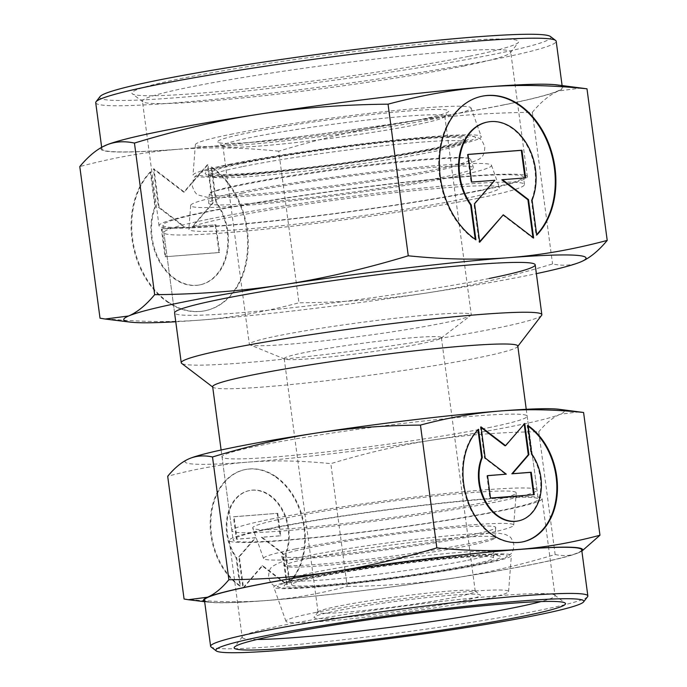 <?xml version="1.0" encoding="UTF-8"?>
<svg xmlns="http://www.w3.org/2000/svg" width="687" height="687" viewBox="0 0 687 687"><rect width="100%" height="100%" fill="white"/><g stroke="black" fill="none" stroke-linecap="round" stroke-linejoin="round"><path stroke-width="0.52" stroke-dasharray="3.44 2.58" d="M316.08 586.758A115.742 7.076 172.4 0 0 428.782 573.233A115.742 7.076 172.4 0 0 505.048 557.732A115.742 7.076 172.4 0 0 469.066 555.783A115.742 7.076 172.4 0 0 334.767 572.795A115.742 7.076 172.4 0 0 280.485 587.694A115.742 7.076 172.4 0 0 316.08 586.758M437.25 169.157A131.741 8.055 172.4 0 0 470.483 159.152A131.741 8.055 172.4 0 0 469.144 158.328A131.741 8.055 172.4 0 0 426.988 159.049A131.741 8.055 172.4 0 0 242.597 184.202A131.741 8.055 172.4 0 0 210.411 192.858A131.741 8.055 172.4 0 0 209.329 194A131.741 8.055 172.4 0 0 252.85 194.309A131.741 8.055 172.4 0 0 437.25 169.157M311.718 557.775A105.918 6.475 -7.6 0 1 459.964 537.56A105.918 6.475 -7.6 0 1 494.958 537.809A105.918 6.475 -7.6 0 1 494.657 538.307A105.918 6.475 -7.6 0 1 468.216 545.684A105.918 6.475 -7.6 0 1 319.962 565.908A105.918 6.475 -7.6 0 1 285.414 566.225A105.918 6.475 -7.6 0 1 284.993 565.822A105.918 6.475 -7.6 0 1 311.718 557.775M419.362 119.778A116.601 7.128 -7.6 0 1 295.745 138.216A116.601 7.128 -7.6 0 1 217.916 142.261A116.601 7.128 -7.6 0 1 247.071 133.089A116.601 7.128 -7.6 0 1 377.318 113.922A116.601 7.128 -7.6 0 1 448.637 111.474A116.601 7.128 -7.6 0 1 419.362 119.778M416.528 124.656A111.938 6.844 -7.6 0 1 297.857 142.355A111.938 6.844 -7.6 0 1 223.138 146.237A111.938 6.844 -7.6 0 1 222.88 145.85A111.938 6.844 -7.6 0 1 251.133 137.434A111.938 6.844 -7.6 0 1 373.007 119.383A111.938 6.844 -7.6 0 1 444.79 116.24A111.938 6.844 -7.6 0 1 444.635 116.687A111.938 6.844 -7.6 0 1 416.528 124.656M443.003 323.079A111.938 6.844 -7.6 0 1 326.703 340.512A111.938 6.844 -7.6 0 1 250.077 344.908A111.938 6.844 -7.6 0 1 249.355 344.273A111.938 6.844 -7.6 0 1 277.608 335.866A111.938 6.844 -7.6 0 1 399.482 317.806A111.938 6.844 -7.6 0 1 471.265 314.663A111.938 6.844 -7.6 0 1 470.732 315.47A111.938 6.844 -7.6 0 1 443.003 323.079M421.371 343.594A79.288 4.843 -7.6 0 1 338.992 355.943A79.288 4.843 -7.6 0 1 284.719 359.061A79.288 4.843 -7.6 0 1 284.203 358.605A79.288 4.843 -7.6 0 1 304.221 352.646A79.288 4.843 -7.6 0 1 390.542 339.859A79.288 4.843 -7.6 0 1 441.389 337.635A79.288 4.843 -7.6 0 1 441.02 338.202A79.288 4.843 -7.6 0 1 421.371 343.594M455.215 597.201A79.288 4.843 -7.6 0 1 368.885 609.987A79.288 4.843 -7.6 0 1 318.038 612.211A79.288 4.843 -7.6 0 1 318.15 611.902A79.288 4.843 -7.6 0 1 338.056 606.252A79.288 4.843 -7.6 0 1 422.119 593.714A79.288 4.843 -7.6 0 1 475.043 590.966A79.288 4.843 -7.6 0 1 475.232 591.241A79.288 4.843 -7.6 0 1 455.215 597.201M459.277 601.546A83.951 5.127 -7.6 0 1 365.501 615.346A83.951 5.127 -7.6 0 1 314.148 617.115A83.951 5.127 -7.6 0 1 335.23 611.138A83.951 5.127 -7.6 0 1 424.231 597.862A83.951 5.127 -7.6 0 1 480.273 594.951A83.951 5.127 -7.6 0 1 459.277 601.546M314.285 612.752A112.307 6.861 -7.6 0 1 437.233 594.564A112.307 6.861 -7.6 0 1 508.578 591.576A112.307 6.861 -7.6 0 1 480.222 599.931A112.307 6.861 -7.6 0 1 358.631 617.974A112.307 6.861 -7.6 0 1 285.955 621.28A112.307 6.861 -7.6 0 1 314.285 612.752M304.032 578.111A119.839 7.325 -7.6 0 1 435.232 558.703A119.839 7.325 -7.6 0 1 511.36 555.517A119.839 7.325 -7.6 0 1 481.106 564.431A119.839 7.325 -7.6 0 1 351.358 583.684A119.839 7.325 -7.6 0 1 273.804 587.213A119.839 7.325 -7.6 0 1 304.032 578.111M308.798 547.908A108.065 6.604 -7.6 0 1 427.099 530.407A108.065 6.604 -7.6 0 1 495.748 527.53A108.065 6.604 -7.6 0 1 468.465 535.568A108.065 6.604 -7.6 0 1 351.469 552.932A108.065 6.604 -7.6 0 1 281.533 556.118A108.065 6.604 -7.6 0 1 308.798 547.908M295.41 548.947A126.185 7.712 -7.6 0 1 433.549 528.509A126.185 7.712 -7.6 0 1 513.713 525.151A126.185 7.712 -7.6 0 1 481.853 534.538A126.185 7.712 -7.6 0 1 345.235 554.804A126.185 7.712 -7.6 0 1 263.576 558.522A126.185 7.712 -7.6 0 1 295.41 548.947M286.239 517.946A132.926 8.124 -7.6 0 1 431.762 496.418A132.926 8.124 -7.6 0 1 516.212 492.888A132.926 8.124 -7.6 0 1 482.652 502.772A132.926 8.124 -7.6 0 1 338.725 524.121A132.926 8.124 -7.6 0 1 252.713 528.045A132.926 8.124 -7.6 0 1 286.239 517.946M270.738 519.149A153.914 9.403 -7.6 0 1 438.306 494.322A153.914 9.403 -7.6 0 1 537.011 490.003A153.914 9.403 -7.6 0 1 498.152 501.57A153.914 9.403 -7.6 0 1 330.576 526.397A153.914 9.403 -7.6 0 1 231.88 530.716A153.914 9.403 -7.6 0 1 270.738 519.149M517.8 346.033A153.914 9.403 -7.6 0 1 517.586 346.643A153.914 9.403 -7.6 0 1 478.942 357.601A153.914 9.403 -7.6 0 1 315.771 381.938A153.914 9.403 -7.6 0 1 213.03 387.279A153.914 9.403 -7.6 0 1 212.669 386.747M541.596 315.359A181.9 11.121 -7.6 0 1 495.928 328.317A181.9 11.121 -7.6 0 1 303.079 357.077A181.9 11.121 -7.6 0 1 181.669 363.389M209.793 218.955A181.9 11.121 -7.6 0 1 407.838 189.612A181.9 11.121 -7.6 0 1 524.482 184.511A181.9 11.121 -7.6 0 1 478.564 198.182A181.9 11.121 -7.6 0 1 280.519 227.526A181.9 11.121 -7.6 0 1 163.875 232.627A181.9 11.121 -7.6 0 1 209.793 218.955M228.402 217.521A156.713 9.575 -7.6 0 1 398.074 192.343A156.713 9.575 -7.6 0 1 499.483 187.723A156.713 9.575 -7.6 0 1 459.955 199.625A156.713 9.575 -7.6 0 1 288.385 225.001A156.713 9.575 -7.6 0 1 188.839 229.175A156.713 9.575 -7.6 0 1 228.402 217.521M228.986 194.163A151.758 9.275 -7.6 0 1 393.29 169.783A151.758 9.275 -7.6 0 1 491.497 165.309A151.758 9.275 -7.6 0 1 453.214 176.834A151.758 9.275 -7.6 0 1 287.072 201.411A151.758 9.275 -7.6 0 1 190.668 205.447A151.758 9.275 -7.6 0 1 228.986 194.163M229.733 164.27A145.412 8.888 -7.6 0 1 387.167 140.912A145.412 8.888 -7.6 0 1 481.269 136.619A145.412 8.888 -7.6 0 1 444.583 147.662A145.412 8.888 -7.6 0 1 285.397 171.209A145.412 8.888 -7.6 0 1 193.021 175.082A145.412 8.888 -7.6 0 1 229.733 164.27M230.48 134.369A139.066 8.502 -7.6 0 1 381.045 112.033A139.066 8.502 -7.6 0 1 471.042 107.928A139.066 8.502 -7.6 0 1 435.962 118.49A139.066 8.502 -7.6 0 1 283.714 141.015A139.066 8.502 -7.6 0 1 195.366 144.717A139.066 8.502 -7.6 0 1 230.48 134.369M242.374 193.124A133.639 8.167 -7.6 0 1 387.056 171.664A133.639 8.167 -7.6 0 1 473.541 167.722A133.639 8.167 -7.6 0 1 439.826 177.864A133.639 8.167 -7.6 0 1 293.529 199.513A133.639 8.167 -7.6 0 1 208.633 203.069A133.639 8.167 -7.6 0 1 242.374 193.124M244.941 174.635A139.53 8.527 -7.6 0 1 201.574 172.291A139.53 8.527 -7.6 0 1 293.504 153.605A139.53 8.527 -7.6 0 1 429.375 137.297A139.53 8.527 -7.6 0 1 472.278 136.172A139.53 8.527 -7.6 0 1 406.841 154.137A139.53 8.527 -7.6 0 1 244.941 174.635M425.15 138.156A133.132 8.132 172.4 0 0 270.669 157.709A133.132 8.132 172.4 0 0 208.23 174.85A133.132 8.132 172.4 0 0 249.166 173.777A133.132 8.132 172.4 0 0 378.812 158.216A133.132 8.132 172.4 0 0 466.533 140.388A133.132 8.132 172.4 0 0 425.15 138.156M243.035 166.503A127.988 7.823 -7.6 0 1 422.179 142.072A127.988 7.823 -7.6 0 1 464.429 142.166A127.988 7.823 -7.6 0 1 464.318 142.716A127.988 7.823 -7.6 0 1 432.14 151.887A127.988 7.823 -7.6 0 1 253.005 176.319A127.988 7.823 -7.6 0 1 210.969 176.525A127.988 7.823 -7.6 0 1 210.72 176.018A127.988 7.823 -7.6 0 1 243.035 166.503M243.121 163.231A127.293 7.78 -7.6 0 1 380.933 142.784A127.293 7.78 -7.6 0 1 463.313 139.032A127.293 7.78 -7.6 0 1 431.196 148.701A127.293 7.78 -7.6 0 1 291.846 169.311A127.293 7.78 -7.6 0 1 210.978 172.695A127.293 7.78 -7.6 0 1 243.121 163.231M317.42 577.08A101.719 6.217 -7.6 0 1 428.782 560.609A101.719 6.217 -7.6 0 1 493.403 557.896A101.719 6.217 -7.6 0 1 467.718 565.461A101.719 6.217 -7.6 0 1 357.592 581.803A101.719 6.217 -7.6 0 1 291.76 584.8A101.719 6.217 -7.6 0 1 317.42 577.08M467.856 560.274A102.827 6.286 172.4 0 0 493.807 552.631A102.827 6.286 172.4 0 0 493.713 552.339A102.827 6.286 172.4 0 0 459.843 552.391A102.827 6.286 172.4 0 0 315.926 572.013A102.827 6.286 172.4 0 0 290 579.519A102.827 6.286 172.4 0 0 289.991 579.828A102.827 6.286 172.4 0 0 323.929 579.905A102.827 6.286 172.4 0 0 467.856 560.274M320.305 585.899A109.345 6.681 -7.6 0 1 286.316 584.062A109.345 6.681 -7.6 0 1 358.356 569.42A109.345 6.681 -7.6 0 1 464.841 556.642A109.345 6.681 -7.6 0 1 498.47 555.757A109.345 6.681 -7.6 0 1 447.185 569.832A109.345 6.681 -7.6 0 1 320.305 585.899M587.591 596.694A190.299 11.627 -7.6 0 1 539.81 610.245A190.299 11.627 -7.6 0 1 338.064 640.336A190.299 11.627 -7.6 0 1 211.046 646.931M581.691 549.798A190.299 11.627 -7.6 0 1 533.653 564.096A190.299 11.627 -7.6 0 1 326.471 594.796A190.299 11.627 -7.6 0 1 204.443 600.129M271.966 528.38A153.914 9.403 -7.6 0 1 439.543 503.554A153.914 9.403 -7.6 0 1 538.239 499.234A153.914 9.403 -7.6 0 1 499.389 510.802A153.914 9.403 -7.6 0 1 331.812 535.628A153.914 9.403 -7.6 0 1 233.108 539.948A153.914 9.403 -7.6 0 1 271.966 528.38M488.302 427.743A153.914 9.403 172.4 0 0 527.161 416.167A153.914 9.403 172.4 0 0 428.456 420.487A153.914 9.403 172.4 0 0 260.88 445.313A153.914 9.403 172.4 0 0 222.03 456.881A153.914 9.403 172.4 0 0 320.726 452.57A153.914 9.403 172.4 0 0 488.302 427.743M257.161 639.451A157.812 9.644 -7.6 0 1 242.185 637.364A157.812 9.644 -7.6 0 1 242.399 636.737A157.812 9.644 -7.6 0 1 282.022 625.505A157.812 9.644 -7.6 0 1 449.324 600.55A157.812 9.644 -7.6 0 1 554.658 595.079A157.812 9.644 -7.6 0 1 555.027 595.62A157.812 9.644 -7.6 0 1 541.124 601.563M269.089 528.595A157.812 9.644 -7.6 0 1 440.899 503.142A157.812 9.644 -7.6 0 1 542.103 498.719A157.812 9.644 -7.6 0 1 502.266 510.578A157.812 9.644 -7.6 0 1 330.447 536.032A157.812 9.644 -7.6 0 1 229.252 540.463A157.812 9.644 -7.6 0 1 269.089 528.595M555.148 554.512C563.658 556.367 571.472 555.766 578.609 552.717A191.226 11.688 -7.6 0 1 577.956 552.992A191.226 11.688 -7.6 0 1 534.34 564.044A191.226 11.688 -7.6 0 1 452.218 578.299C485.297 573.207 519.612 565.281 555.148 554.512L538.771 431.762C501.836 432.106 466.834 434.811 433.755 439.869C400.676 444.953 366.36 452.888 330.825 463.656C301.705 460.642 274.165 460.127 248.213 462.111C222.262 464.137 195.426 468.852 167.688 476.263M577.956 552.992L581.863 551.12M579.364 411.788L560.137 414.278A191.226 11.688 -7.6 0 1 515.868 425.614A191.226 11.688 -7.6 0 1 433.755 439.869A191.226 11.688 -7.6 0 1 248.213 462.111A191.226 11.688 -7.6 0 1 189.054 458.779A191.226 11.688 -7.6 0 1 189.689 458.504M558.771 409.254A191.226 11.688 -7.6 0 1 560.137 414.278C553.009 417.361 545.882 423.192 538.771 431.762M275.667 476.477A62.964 46.501 -101.4 0 1 289.768 582.129L285.99 553.799A41.555 30.692 78.6 0 0 282.151 509.007A41.555 30.692 78.6 0 0 249.819 490.475A41.555 30.692 78.6 0 0 230.136 508.612A41.555 30.692 78.6 0 0 236.68 557.612L240.459 585.942A62.964 46.501 -101.4 0 1 210.883 520.265A62.964 46.501 -101.4 0 1 245.568 469.496A62.964 46.501 -101.4 0 1 275.667 476.477M289.15 582.25A62.964 46.501 78.6 0 0 275.049 476.598A62.964 46.501 78.6 0 0 244.95 469.616A62.964 46.501 78.6 0 0 210.265 520.385A62.964 46.501 78.6 0 0 239.84 586.063L236.062 557.741A41.555 30.692 -101.4 0 1 229.527 508.732A41.555 30.692 -101.4 0 1 249.201 490.604A41.555 30.692 -101.4 0 1 281.533 509.136A41.555 30.692 -101.4 0 1 285.371 553.928L289.15 582.25L289.768 582.129M236.062 557.741L236.68 557.612M527.899 426.034A62.964 46.501 78.6 0 0 527.204 425.554L530.982 453.875A41.555 30.692 -101.4 0 1 537.517 502.884A41.555 30.692 -101.4 0 1 518.153 520.952M478.513 429.238L477.894 429.366A62.964 46.501 78.6 0 0 491.986 535.018A62.964 46.501 78.6 0 0 522.086 542A62.964 46.501 78.6 0 0 522.395 541.931M527.814 425.425L527.204 425.554M481.012 426.859L480.393 426.988L484.55 458.135L505.675 474.296M485.168 458.014L484.55 458.135M487.53 475.696L486.903 475.748L489.891 498.169L533.61 494.717M487.521 475.619L486.903 475.748M490.509 498.049L489.891 498.169M534.237 494.666L533.619 494.795M524.19 424.119L504.997 445.803M524.739 423.484L524.121 423.604M481.098 427.529L480.393 426.988M531.601 453.755L530.982 453.875M477.954 429.822L477.894 429.366M277.763 513.318L280.76 535.748L261.979 537.2L283.104 553.353L287.26 584.5L262.666 565.693L243.533 587.883L239.377 556.736L255.813 537.672L237.032 539.123L234.035 516.701L277.763 513.318L233.425 516.822L236.414 539.252L255.195 537.801L238.767 556.856L242.923 588.012L262.048 565.813L286.642 584.628L282.494 553.482L261.361 537.32L280.141 535.869L277.144 513.447M280.141 535.869L280.76 535.748M261.361 537.32L261.979 537.2M282.494 553.482L283.104 553.353M286.642 584.628L287.26 584.5M262.048 565.813L262.666 565.693M242.923 588.012L243.533 587.883M238.767 556.856L239.377 556.736M255.195 537.801L255.813 537.672M236.414 539.252L237.032 539.123M233.425 516.822L234.035 516.701M285.371 553.928L285.99 553.799M239.84 586.063L240.459 585.942M347.201 586.406C384.136 586.054 419.139 583.357 452.218 578.299A191.226 11.688 -7.6 0 1 266.685 600.55C292.628 598.523 319.472 593.808 347.201 586.406L330.825 463.656M184.073 599.012C213.193 602.027 240.725 602.533 266.685 600.55A191.226 11.688 -7.6 0 1 208.882 602.233A191.226 11.688 -7.6 0 1 204.589 601.271M581.846 550.94A191.226 11.688 -7.6 0 1 578.609 552.717M95.716 102.698A232.275 14.195 172.4 0 0 244.666 96.18A232.275 14.195 172.4 0 0 497.551 58.721A232.275 14.195 172.4 0 0 556.187 41.263M503.708 104.862A232.275 14.195 172.4 0 0 562.344 87.404A232.275 14.195 172.4 0 0 413.394 93.921A232.275 14.195 172.4 0 0 160.509 131.389A232.275 14.195 172.4 0 0 101.874 148.847A232.275 14.195 172.4 0 0 250.824 142.329A232.275 14.195 172.4 0 0 503.708 104.862M100.036 96.566A227.612 13.912 172.4 0 0 239.256 91.783A227.612 13.912 172.4 0 0 493.489 54.367A227.612 13.912 172.4 0 0 550.407 36.48M477.577 190.806A181.9 11.121 172.4 0 0 523.494 177.126A181.9 11.121 172.4 0 0 406.85 182.235A181.9 11.121 172.4 0 0 208.805 211.57A181.9 11.121 172.4 0 0 162.888 225.242A181.9 11.121 172.4 0 0 279.532 220.141A181.9 11.121 172.4 0 0 477.577 190.806M463.828 65.986A185.799 11.353 172.4 0 0 510.475 52.762A185.799 11.353 172.4 0 0 510.733 52.023A185.799 11.353 172.4 0 0 391.59 57.236A185.799 11.353 172.4 0 0 189.303 87.206A185.799 11.353 172.4 0 0 142.407 101.169A185.799 11.353 172.4 0 0 142.844 101.813A185.799 11.353 172.4 0 0 266.857 95.364A185.799 11.353 172.4 0 0 463.828 65.986M480.453 190.582A185.799 11.353 172.4 0 0 527.358 176.611A185.799 11.353 172.4 0 0 408.215 181.823A185.799 11.353 172.4 0 0 205.928 211.794A185.799 11.353 172.4 0 0 159.032 225.757A185.799 11.353 172.4 0 0 278.175 220.544A185.799 11.353 172.4 0 0 480.453 190.582M469.487 56.222A195.125 11.928 172.4 0 0 518.479 42.328A195.125 11.928 172.4 0 0 399.13 46.441A195.125 11.928 172.4 0 0 181.188 78.507A195.125 11.928 172.4 0 0 132.385 93.844A195.125 11.928 172.4 0 0 262.623 87.086A195.125 11.928 172.4 0 0 469.487 56.222M278.733 151.209C243.215 147.533 209.638 146.906 177.985 149.328A233.211 14.255 172.4 0 0 404.257 122.2A233.211 14.255 172.4 0 0 504.395 104.81A233.211 14.255 172.4 0 0 558.376 90.993C549.686 94.754 541.004 101.865 532.331 112.316C487.289 112.737 444.601 116.034 404.257 122.2C363.912 128.4 322.074 138.07 278.733 151.209L298.957 302.812C343.998 302.392 386.687 299.103 427.031 292.937C467.375 286.728 509.213 277.059 552.554 263.928C562.928 266.178 572.46 265.448 581.159 261.73M100.019 318.193C135.537 321.868 169.114 322.486 200.767 320.065A233.211 14.255 172.4 0 0 427.031 292.937A233.211 14.255 172.4 0 0 527.178 275.547A233.211 14.255 172.4 0 0 536.375 273.649M168.281 302.074A77.657 57.347 -101.4 0 1 150.891 171.767L155.554 206.701A51.25 37.845 78.6 0 0 160.286 261.945A51.25 37.845 78.6 0 0 200.157 284.804A51.25 37.845 78.6 0 0 224.434 262.443A51.25 37.845 78.6 0 0 216.362 202.004L211.708 167.07A77.657 57.347 -101.4 0 1 248.179 248.067A77.657 57.347 -101.4 0 1 205.404 310.687A77.657 57.347 -101.4 0 1 168.281 302.074M150.273 171.896A77.657 57.347 78.6 0 0 167.662 302.203A77.657 57.347 78.6 0 0 204.786 310.807A77.657 57.347 78.6 0 0 247.56 248.196A77.657 57.347 78.6 0 0 211.089 167.19L215.752 202.124A51.25 37.845 -101.4 0 1 223.816 262.563A51.25 37.845 -101.4 0 1 199.548 284.933A51.25 37.845 -101.4 0 1 159.667 262.073A51.25 37.845 -101.4 0 1 154.936 206.83L150.273 171.896L150.891 171.767M215.752 202.124L216.362 202.004M532.064 200.157L531.446 200.286L536.109 235.22A77.657 57.347 78.6 0 0 536.667 234.636M487.143 122.123A51.25 37.845 -101.4 0 1 526.817 145.223A51.25 37.845 -101.4 0 1 531.446 200.286M481.905 96.24A77.657 57.347 78.6 0 0 481.596 96.3A77.657 57.347 78.6 0 0 438.821 158.92A77.657 57.347 78.6 0 0 475.292 239.918L475.215 239.308M475.911 239.797L475.292 239.918M479.706 242.193L479.097 242.313L479.638 241.678M502.686 214.945L533.026 238.149L532.932 237.487M533.636 238.028L533.026 238.149M501.836 179.805L524.988 177.942M525.615 177.89L524.997 178.019M468.002 154.472L467.375 154.523L471.067 182.184L494.228 180.398L473.97 203.902L479.097 242.313M467.993 154.403L467.375 154.523M471.686 182.055L471.067 182.184M494.846 180.269L494.228 180.398M474.58 203.773L473.97 203.902M536.727 235.091L536.109 235.22M165.696 256.629L162.003 228.969L185.164 227.182L159.101 207.251L153.974 168.839L184.314 192.042L207.903 164.674L213.03 203.086L192.772 226.598L215.933 224.804L219.625 252.464L165.078 256.758L219.007 252.593L215.314 224.932L192.154 226.719L212.42 203.215L207.294 164.794L183.704 192.162L153.364 168.968L158.491 207.38L184.545 227.311L161.385 229.097L165.078 256.758M161.385 229.097L162.003 228.969M184.545 227.311L185.164 227.182M158.491 207.38L159.101 207.251M153.364 168.968L153.974 168.839M183.704 192.162L184.314 192.042M207.294 164.794L207.903 164.674M212.42 203.215L213.03 203.086M192.154 226.719L192.772 226.598M215.314 224.932L215.933 224.804M219.007 252.593L219.625 252.464M154.936 206.83L155.554 206.701M211.089 167.19L211.708 167.07M532.331 112.316L552.554 263.928M106.622 144.931A233.211 14.255 172.4 0 0 105.841 145.258A233.211 14.255 172.4 0 0 177.985 149.328C146.34 151.793 113.613 157.546 79.786 166.58M175.769 321.765A233.211 14.255 172.4 0 0 200.767 320.065C232.412 317.6 265.139 311.846 298.957 302.812M581.837 87.953L558.376 90.993A233.211 14.255 172.4 0 0 556.719 84.87M489.273 278.475A181.9 11.121 -7.6 0 1 291.236 307.819A181.9 11.121 -7.6 0 1 174.584 312.92L162.888 225.242M280.485 587.694C275.204 586.054 271.288 586.646 268.505 577.02C269.278 566.758 271.013 567.093 279.411 562.722C287.157 559.725 306.067 555.68 336.132 550.588C376.579 543.803 430.406 537.036 464.678 534.443C480.814 533.164 492.424 532.803 499.526 533.352L505.606 534.538L508.93 536.255C510.613 536.727 512.244 539.407 513.807 544.293C513.644 554.315 509.711 554.761 505.048 557.732M472.278 136.172C480.265 138.654 481.072 137.254 484.807 147.07C484.507 152.986 483.193 156.481 480.874 157.572C480.479 158.826 476.194 160.81 468.027 163.523L440.419 169.99C392.792 179.711 302.074 192.051 249.338 195.984C229.458 197.547 215.357 197.968 207.027 197.255L198.887 195.194C196.37 194.756 194.189 191.716 192.343 186.091C193.373 175.64 194.524 176.774 201.574 172.291M210.411 192.858L210.308 192.918C208.049 192.351 244.89 183.111 295.487 175.666C340.64 168.641 394.201 162.192 429.538 159.496C445.975 158.25 457.765 157.752 464.901 158.001L469.144 158.328M285.414 566.225L283.688 565.53C284.409 566.217 295.152 565.89 315.908 564.559C347.45 562.164 396.734 556.084 435.61 549.772L473.961 542.876C487.263 539.991 494.666 538.093 496.143 537.182L494.657 538.307M223.138 146.237L217.916 142.261M222.88 145.85L249.355 344.273M284.719 359.061L250.077 344.908M284.203 358.605L318.038 612.211M318.15 611.902L314.148 617.115M508.578 591.576L511.36 555.517M494.958 537.809L495.748 527.53M513.713 525.151L516.212 492.888M526.242 409.297L537.011 490.003M524.482 184.511L523.494 177.126M491.497 165.309L499.483 187.723M471.042 107.928L481.269 136.619M470.483 159.152L473.541 167.722M209.329 194L208.633 203.069M195.366 144.717L193.021 175.082M190.668 205.447L188.839 229.175M163.875 232.627L174.584 312.92M221.111 450.011L231.88 530.716M263.576 558.522L252.713 528.045M284.993 565.822L281.533 556.118M285.955 621.28L273.804 587.213M475.043 590.966L480.273 594.951M441.389 337.635L475.232 591.241M441.02 338.202L470.732 315.47M444.79 116.24L471.265 314.663M444.635 116.687L448.637 111.474M208.23 174.85L210.969 176.525M463.313 139.032L464.429 142.166M210.978 172.695L210.72 176.018M464.318 142.716L466.533 140.388M493.403 557.896L493.807 552.631M290 579.519C288.068 582.688 286.788 584.225 286.17 584.13L286.316 584.062M498.47 555.757L498.625 555.783C497.989 555.998 496.358 554.847 493.713 552.339M291.76 584.8L289.991 579.828M527.161 416.167L538.239 499.234M542.103 498.719L555.027 595.62M554.658 595.079L565.118 603.04M522.086 542L522.704 541.871M249.819 490.475L249.201 490.604M245.568 469.496L244.95 469.616M208.882 602.233L204.649 601.709M242.399 636.737L234.396 647.163M229.252 540.463L242.185 637.364M222.03 456.881L233.108 539.948M562.344 87.404L562.095 85.531M527.358 176.611L510.733 52.023M510.475 52.762L518.479 42.328M481.596 96.3L482.214 96.18M200.157 284.804L199.548 284.933M205.404 310.687L204.786 310.807M142.844 101.813L132.385 93.844M159.032 225.757L142.407 101.169M101.874 148.847L101.667 147.31"/><path stroke-width="1.03" d="M221.111 450.011L212.669 386.747A153.914 9.403 -7.6 0 1 251.528 375.171A153.914 9.403 -7.6 0 1 419.096 350.353A153.914 9.403 -7.6 0 1 517.8 346.033L526.242 409.297M212.712 387.03L181.669 363.389A181.9 11.121 -7.6 0 1 181.239 362.753A181.9 11.121 -7.6 0 1 227.157 349.082A181.9 11.121 -7.6 0 1 425.201 319.747A181.9 11.121 -7.6 0 1 541.845 314.646A181.9 11.121 -7.6 0 1 541.596 315.359L517.835 346.317M216.276 650.915L211.046 646.931A190.299 11.627 -7.6 0 1 210.6 646.278A190.299 11.627 -7.6 0 1 258.638 631.971A190.299 11.627 -7.6 0 1 465.82 601.28A190.299 11.627 -7.6 0 1 587.849 595.938A190.299 11.627 -7.6 0 1 587.591 596.694L583.589 601.906A185.636 11.344 -7.6 0 1 536.976 615.123A185.636 11.344 -7.6 0 1 340.177 644.483A185.636 11.344 -7.6 0 1 216.276 650.915A185.636 11.344 -7.6 0 1 262.7 636.325A185.636 11.344 -7.6 0 1 470.045 605.814A185.636 11.344 -7.6 0 1 583.589 601.906M210.6 646.278L204.443 600.129A190.299 11.627 -7.6 0 1 252.481 585.831A190.299 11.627 -7.6 0 1 459.663 555.13A190.299 11.627 -7.6 0 1 581.691 549.798L587.849 595.938M541.124 601.563A157.812 9.644 -7.6 0 1 515.19 607.48A157.812 9.644 -7.6 0 1 257.161 639.451M276.363 635.269A167.139 10.211 -7.6 0 1 453.557 608.837A167.139 10.211 -7.6 0 1 565.118 603.04A167.139 10.211 -7.6 0 1 523.314 616.179A167.139 10.211 -7.6 0 1 336.621 643.65A167.139 10.211 -7.6 0 1 234.396 647.163A167.139 10.211 -7.6 0 1 276.363 635.269M204.589 601.271A191.226 11.688 -7.6 0 1 207.526 597.209A191.226 11.688 -7.6 0 1 251.785 585.882A191.226 11.688 -7.6 0 1 333.908 571.627C300.829 576.685 265.817 579.381 228.883 579.725C221.772 588.295 214.653 594.126 207.526 597.209L188.29 599.708L184.073 599.012L167.688 476.263C174.807 467.692 181.926 461.862 189.054 458.779L189.706 458.504A191.226 11.688 -7.6 0 1 189.706 458.504A191.226 11.688 -7.6 0 1 233.314 447.443A191.226 11.688 -7.6 0 1 315.436 433.188C348.515 428.13 383.526 425.433 420.453 425.09C448.19 417.679 475.026 412.964 500.978 410.938C526.929 408.954 554.469 409.469 583.589 412.483L558.771 409.254A191.226 11.688 -7.6 0 0 500.978 410.938A191.226 11.688 -7.6 0 0 315.436 433.188C282.357 438.28 248.05 446.207 212.506 456.975L228.883 579.725M482.291 457.559A41.555 30.692 78.6 0 0 486.13 502.36A41.555 30.692 78.6 0 0 518.462 520.892A41.555 30.692 78.6 0 0 538.136 502.755A41.555 30.692 78.6 0 0 531.601 453.755L527.814 425.425A62.964 46.501 -101.4 0 1 557.389 491.102A62.964 46.501 -101.4 0 1 522.704 541.871A62.964 46.501 -101.4 0 1 492.605 534.89A62.964 46.501 -101.4 0 1 478.513 429.238L482.291 457.559L481.673 457.688L477.954 429.822M518.153 520.952A41.555 30.692 -101.4 0 1 517.843 521.012A41.555 30.692 -101.4 0 1 485.511 502.48A41.555 30.692 -101.4 0 1 481.673 457.688M522.395 541.931A62.964 46.501 78.6 0 0 556.762 491.506A62.964 46.501 78.6 0 0 527.899 426.034M485.168 458.014L481.012 426.859L505.606 445.674L524.739 423.484L528.896 454.631L512.468 473.695L531.24 472.244L534.237 494.666L490.509 498.049L487.521 475.619L506.293 474.167L485.168 458.014M506.293 474.167L487.53 475.696M533.61 494.717L530.63 472.364L511.849 473.815L528.277 454.76L524.19 424.119M531.24 472.244L530.63 472.364M512.468 473.695L511.849 473.815M528.896 454.631L528.277 454.76M505.606 445.674L504.997 445.803L481.098 427.529M189.054 458.779C196.181 455.721 204.005 455.129 212.506 456.975M436.838 547.84C401.294 558.608 366.987 566.535 333.908 571.627A191.226 11.688 -7.6 0 1 519.449 549.377C493.498 551.369 465.958 550.854 436.838 547.84L420.453 425.09M581.863 551.12L599.966 535.233C572.237 542.636 545.392 547.359 519.449 549.377A191.226 11.688 -7.6 0 1 581.846 550.94M599.966 535.233L583.589 412.483M562.095 85.531L556.187 41.263A232.275 14.195 172.4 0 0 555.637 40.456A232.275 14.195 172.4 0 0 400.607 48.511A232.275 14.195 172.4 0 0 154.352 85.24A232.275 14.195 172.4 0 0 96.034 101.779A232.275 14.195 172.4 0 0 95.716 102.698L101.667 147.31M555.637 40.456L550.407 36.48A227.612 13.912 172.4 0 0 398.486 44.372A227.612 13.912 172.4 0 0 157.186 80.362A227.612 13.912 172.4 0 0 100.036 96.566L96.034 101.779M181.239 362.753L174.584 312.92A181.9 11.121 -7.6 0 1 220.51 299.249A181.9 11.121 -7.6 0 1 418.546 269.905A181.9 11.121 -7.6 0 1 535.19 264.804A181.9 11.121 -7.6 0 1 489.273 278.475M536.375 273.649A233.211 14.255 172.4 0 0 580.36 262.065L581.159 261.73C589.85 257.969 598.532 250.858 607.214 240.407C573.387 249.441 540.66 255.195 509.015 257.659C477.362 260.09 443.785 259.463 408.267 255.787C364.926 268.918 323.088 278.587 282.743 284.796C242.399 290.962 199.711 294.251 154.669 294.671C145.996 305.122 137.314 312.233 128.624 315.994L105.163 319.034L100.019 318.193L79.786 166.58C88.468 156.129 97.15 149.019 105.841 145.258C114.54 141.539 124.072 140.809 134.446 143.068C177.787 129.929 219.625 120.259 259.969 114.059A233.211 14.255 172.4 0 0 159.822 131.44A233.211 14.255 172.4 0 0 106.64 144.923A233.211 14.255 172.4 0 0 106.622 144.931M580.36 262.065A233.211 14.255 172.4 0 0 581.159 261.73A233.211 14.255 172.4 0 0 509.015 257.659A233.211 14.255 172.4 0 0 282.743 284.796A233.211 14.255 172.4 0 0 182.605 302.177A233.211 14.255 172.4 0 0 128.624 315.994A233.211 14.255 172.4 0 0 130.281 322.117A233.211 14.255 172.4 0 0 175.769 321.765M532.064 200.157A51.25 37.845 78.6 0 0 527.333 144.914A51.25 37.845 78.6 0 0 487.452 122.054A51.25 37.845 78.6 0 0 463.184 144.425A51.25 37.845 78.6 0 0 471.248 204.863L475.911 239.797A77.657 57.347 -101.4 0 1 439.44 158.8A77.657 57.347 -101.4 0 1 482.214 96.18A77.657 57.347 -101.4 0 1 519.338 104.785A77.657 57.347 -101.4 0 1 536.727 235.091L532.064 200.157M475.215 239.308L470.638 204.984A51.25 37.845 -101.4 0 1 462.566 144.545A51.25 37.845 -101.4 0 1 486.843 122.183A51.25 37.845 -101.4 0 1 487.143 122.123M536.667 234.636A77.657 57.347 78.6 0 0 518.719 104.913A77.657 57.347 78.6 0 0 481.905 96.24M479.638 241.678L503.296 214.825L479.706 242.193L474.58 203.773L494.846 180.269L471.686 182.055L467.993 154.403L521.922 150.23L525.615 177.89L502.455 179.685L528.509 199.608L533.636 238.028L503.296 214.825M532.932 237.487L527.899 199.737L501.836 179.805L502.455 179.685M528.509 199.608L527.899 199.737M524.988 177.942L521.304 150.359L468.002 154.472M521.922 150.23L521.304 150.359M471.248 204.863L470.638 204.984M134.446 143.068L154.669 294.671M105.841 145.258L106.64 144.923M586.981 88.803L556.719 84.87A233.211 14.255 172.4 0 0 486.233 86.923C517.886 84.501 551.463 85.128 586.981 88.803L607.214 240.407M388.043 104.175C421.861 95.141 454.588 89.387 486.233 86.923A233.211 14.255 172.4 0 0 259.969 114.059C300.313 107.893 343.002 104.596 388.043 104.175L408.267 255.787M535.19 264.804L541.845 314.646M517.843 521.012L518.462 520.892M204.649 601.709L188.29 599.708M486.843 122.183L487.452 122.054M130.281 322.117L105.163 319.034"/></g></svg>
